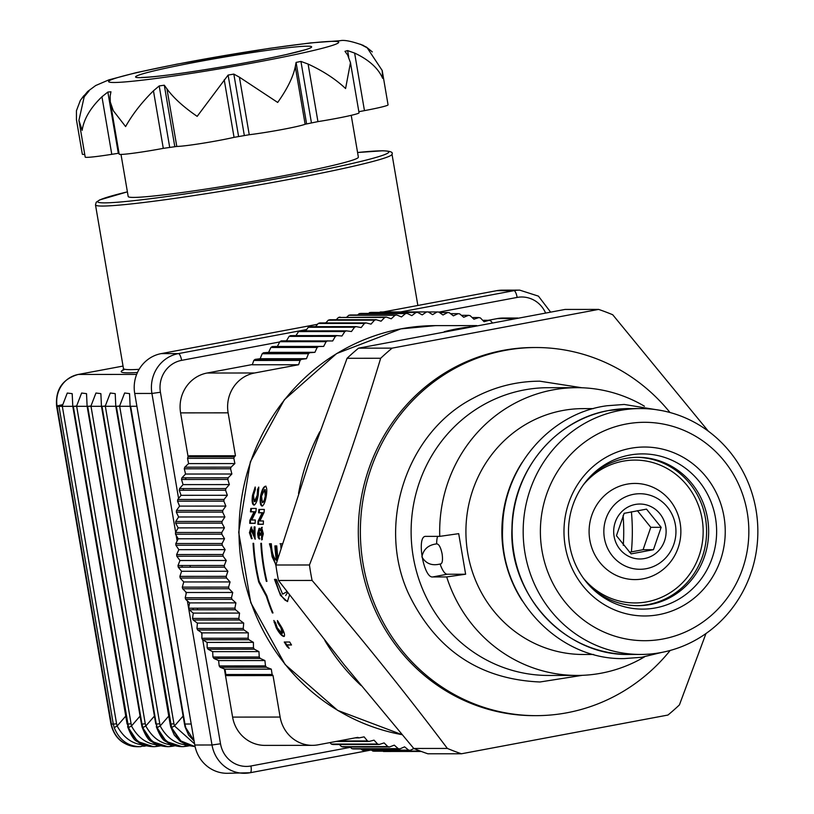 <?xml version="1.0" encoding="UTF-8"?>
<svg xmlns="http://www.w3.org/2000/svg" width="814" height="814" viewBox="0 0 814 814"><rect width="100%" height="100%" fill="white"/><g stroke="black" fill="none" stroke-linecap="round" stroke-linejoin="round"><path stroke-width="1.22" d="M670.197 650.447A184.066 175.682 -90 0 1 567.012 712.769A184.066 175.682 -90 0 1 536.192 715.648L534.137 715.648A184.066 175.682 -90 0 1 359.005 547.934A184.066 175.682 -90 0 1 503.021 350.407A184.066 175.682 -90 0 1 533.852 347.527L535.897 347.527A184.066 175.682 -90 0 1 670.003 412.515M461.467 753.774L427.879 753.795A233.506 222.883 -90 0 1 413.766 748.463L343.946 664.468L278.5 580.474A233.506 222.883 -90 0 1 275.865 565.008L309.279 461.66L347.079 358.292A233.506 222.883 -90 0 1 358.536 348.168L565.028 309.442L598.616 309.412L392.134 348.138A233.506 222.883 90 0 0 380.667 358.272C359.829 427.177 336.09 496.082 309.452 564.987A233.506 222.883 90 0 0 312.098 580.443C360.083 636.436 405.179 692.439 447.364 748.432A233.506 222.883 90 0 0 461.467 753.774L667.948 715.048A233.506 222.883 90 0 0 679.415 704.914L705.972 633.536M536.192 715.648A184.066 175.682 -90 0 1 361.06 547.934A184.066 175.682 -90 0 1 505.077 350.407A184.066 175.682 -90 0 1 535.897 347.527M644.627 656.796A143.885 137.332 -90 0 1 601.22 673.188A143.885 137.332 -90 0 1 577.126 675.437L548.565 675.457A143.885 137.332 -90 0 1 411.66 544.363A143.885 137.332 -90 0 1 524.236 389.947A143.885 137.332 -90 0 1 548.341 387.698L576.902 387.668A143.885 137.332 -90 0 1 644.423 406.206M577.126 675.437A143.885 137.332 -90 0 1 446.693 576.933L432.763 576.943C423.534 578.489 416.158 535.439 425.824 536.375L439.753 536.365A143.885 137.332 -90 0 1 552.798 389.926A143.885 137.332 -90 0 1 576.902 387.668M593.671 654.476L583.353 654.487A122.934 117.338 -90 0 1 466.381 542.47A122.934 117.338 -90 0 1 562.576 410.541A122.934 117.338 -90 0 1 583.16 408.618L593.477 408.608M439.753 536.365L458.699 533.658L465.628 574.226L446.693 576.933M437.637 536.365A20.604 6.054 -100.6 0 0 436.65 543.894L436.833 543.844M440.75 564.071L440.089 564.021C431.929 566.035 425.864 563.664 421.917 556.898C423.433 549.216 428.347 544.892 436.65 543.894C438.878 543.905 440.7 547.262 442.134 553.958C442.989 560.653 442.307 564.01 440.089 564.021A20.604 6.054 -100.6 0 0 447.171 574.236L465.628 574.226M275.865 565.008L309.452 564.987M347.079 358.292L380.667 358.272M278.5 580.474L312.098 580.443M413.766 748.463L447.364 748.432M708.322 431.176L612.718 314.753A233.506 222.883 90 0 0 598.616 309.412M358.536 348.168L392.134 348.138M662.983 638.99A109.198 104.233 -90 0 1 542.012 550.742A109.198 104.233 -90 0 1 626.241 424.013A109.198 104.233 -90 0 1 747.211 512.26A109.198 104.233 -90 0 1 662.983 638.99M661.202 652.523A122.934 117.338 -90 0 1 640.608 654.446A122.934 117.338 -90 0 1 523.636 542.429A122.934 117.338 -90 0 1 619.83 410.49A122.934 117.338 -90 0 1 640.414 408.567A122.934 117.338 -90 0 1 757.386 520.584A122.934 117.338 -90 0 1 661.202 652.523M658.821 614.651A84.473 80.627 90 0 0 723.982 516.615A84.473 80.627 90 0 0 630.392 448.351A84.473 80.627 90 0 0 565.242 546.387A84.473 80.627 90 0 0 658.821 614.651M655.616 607.895A77.605 74.074 90 0 0 716.34 524.613A77.605 74.074 90 0 0 642.5 453.897A77.605 74.074 90 0 0 629.507 455.107A77.605 74.074 90 0 0 568.783 538.4A77.605 74.074 90 0 0 642.622 609.116A77.605 74.074 90 0 0 655.616 607.895M281.959 543.783L280.057 543.783M275.956 565.679L269.434 543.793L271.337 543.783C271.795 552.268 273.463 557.773 276.322 560.286L276.964 560.164L276.221 559.503M277.94 558.201A206.034 196.662 -90 0 1 276.77 545.899L274.888 545.899A206.034 196.662 90 0 0 276.322 560.286M254.355 501.678L253.48 495.299L255.342 489.519L255.179 486.996L252.533 495.166C251.699 501.129 252.157 504.436 253.907 505.077C255.718 504.568 257.163 501.282 258.221 495.217L258.75 487.067L257.519 489.519L257.244 495.227L254.355 501.678L255.148 501.536L257.896 495.105L257.244 495.227M251.058 527.157L254.09 533.129A206.034 196.662 -90 0 1 254.131 526.912L255.036 526.902A206.034 196.662 90 0 0 255.118 539.204L252.798 533.76L253.439 533.638L251.77 530.352L251.119 530.474L252.798 533.76M251.099 527.146L249.43 532.702L251.485 538.736A206.034 196.662 90 0 1 251.404 535.429L250.407 532.885L251.119 530.474M284.025 636.416L283.72 636.467C285.226 636.049 284.625 633.139 281.929 627.757L277.442 620.553L277.716 622.72L280.962 627.767L282.061 633.465L277.238 627.828L275.539 622.72L273.83 620.482L276.211 627.716C279.08 633.007 281.583 635.927 283.72 636.467L283.882 636.446M287.118 646.601A206.034 196.662 -90 0 1 284.259 642.022L289.682 642.012A206.034 196.662 90 0 0 291.514 644.983L286.996 644.983A206.034 196.662 90 0 0 289.173 648.371L287.118 646.601M249.867 520.329L254.039 511.833L250.478 511.843A206.034 196.662 -90 0 1 250.814 508.465L256.237 508.455A206.034 196.662 90 0 0 255.922 511.528L251.74 519.993L255.301 519.993A206.034 196.662 90 0 0 255.148 523.341L249.725 523.341A206.034 196.662 -90 0 1 249.867 520.329M259.005 528.367L260.175 530.83L261.609 527.401L263.329 533.811L261.67 539.926A206.034 196.662 -90 0 1 261.569 536.63L262.352 533.628L261.559 530.728L260.704 535.215L259.808 535.215L259.106 531.674L258.598 533.536L259.117 535.693A206.034 196.662 90 0 0 259.208 538.99L258.211 537.576L257.631 533.516L258.272 533.394L258.852 537.454L259.849 538.868M259.066 528.357L257.631 533.516M258.007 521.306L262.149 512.82L258.577 512.82A206.034 196.662 -90 0 1 258.903 509.452L264.326 509.442A206.034 196.662 90 0 0 264.031 512.505L259.89 520.97L263.441 520.97A206.034 196.662 90 0 0 263.309 524.308L257.885 524.318A206.034 196.662 -90 0 1 258.007 521.306M265.313 486.273C263.349 486.945 261.762 490.252 260.551 496.174C259.778 502.096 260.256 505.382 261.986 506.064C263.787 505.423 265.211 502.116 266.259 496.143C267.196 490.232 266.88 486.945 265.313 486.273L265.161 486.294M266.361 596.306A206.034 196.662 90 0 0 272.375 612.942L272.995 612.942A206.034 196.662 -90 0 1 266.748 595.583L259.157 581.359A206.034 196.662 -90 0 1 253.663 543.314L253.052 543.314A206.034 196.662 90 0 0 258.72 582.081L266.361 596.306L266.941 596.204M266.331 581.349L266.941 581.349A206.034 196.662 -90 0 1 261.447 543.304L260.836 543.304A206.034 196.662 90 0 0 266.331 581.349L266.921 581.237M289.55 595.014L287.393 601.556L280.494 595.38L274.491 579.375L276.343 579.365L282.641 594.139L286.996 591.666M285.663 595.563L287.586 592.439M287.698 601.465L285.103 600.213L282.214 596.906L279.283 591.819L275.163 579.365M264.214 500.335L262.434 502.665L261.518 496.235L264.581 489.723L265.283 496.164L264.214 500.335M264.581 489.723L265.232 489.601L265.924 496.041L264.855 500.213L262.902 502.513M265.283 496.164L265.924 496.041A36.06 34.412 90 0 0 265.883 496.052M265.954 486.151C263.99 486.823 262.403 490.12 261.202 496.062C260.419 501.973 260.897 505.26 262.637 505.942M260.551 496.174L261.202 496.062M263.309 524.185L258.526 524.196A206.034 196.662 -90 0 1 258.649 521.184L262.79 512.698L259.228 512.698A206.034 196.662 -90 0 1 259.534 509.452M261.559 530.728L262.2 530.606L263.003 533.506L262.22 536.507A206.034 196.662 -90 0 0 262.301 539.509M262.352 533.628L263.003 533.506M259.401 532.01L260.704 535.093M262.25 527.279L260.826 530.708L260.46 529.12M259.717 528.235L258.272 533.394M255.148 523.219L250.366 523.219A206.034 196.662 -90 0 1 250.508 520.207L254.69 511.721L251.119 511.721A206.034 196.662 -90 0 1 251.445 508.465M623.097 515.486A199.165 190.1 -90 0 1 623.28 545.349M274.644 621.55L276.852 627.594C279.731 632.895 282.234 635.815 284.371 636.345M277.716 622.72L278.368 622.598L278.235 621.601M278.368 622.598L281.613 627.645L282.458 633.302M251.74 527.024L250.071 532.58L252.137 538.614M249.43 532.702L250.071 532.58M255.27 539.082L253.439 533.638M254.08 531.084L254.731 533.007A206.034 196.662 -90 0 1 254.782 526.902M252.533 495.166L253.174 495.044C252.34 501.017 252.798 504.324 254.558 504.955M255.24 488.054L253.174 495.044M257.896 495.105L258.801 488.115M275.926 564.804L272.1 556.725L270.085 543.783M275.539 545.899A206.034 196.662 90 0 0 276.964 560.164M280.993 548.3L280.718 543.783M258.72 582.081L259.361 581.969L267.002 596.184M288.176 646.835L287.769 646.479A206.034 196.662 -90 0 1 284.981 642.022M291.443 644.861L287.647 644.871A206.034 196.662 90 0 0 287.718 644.983M283.282 632.234A185.439 176.994 -90 0 1 282.051 630.209M272.894 612.942A185.439 176.994 -90 0 1 268.447 602.594M312.413 745.349L264.886 745.39A34.341 32.774 -90 0 1 246.133 739.224A34.341 32.774 -90 0 1 232.601 717.103L280.128 717.063A34.341 32.774 90 0 0 293.661 739.193A34.341 32.774 90 0 0 312.413 745.349A34.341 32.774 90 0 0 318.162 744.81L357.763 737.382A219.77 209.768 90 0 0 359.055 737.891L355.067 737.891M428.164 311.925A219.77 209.768 90 0 0 426.536 311.955L380.24 311.996A219.77 209.768 90 0 1 381.868 311.966L428.164 311.925L432.61 314.642L437.077 311.976A219.77 209.768 90 0 1 438.705 312.027L443.009 314.977L447.608 312.545L439.468 312.545M437.077 311.976L428.245 311.976M380.24 311.996L379.619 312.413M417.623 312.383A219.77 209.768 90 0 0 416.005 312.505L369.709 312.535A219.77 209.768 90 0 1 371.326 312.413L417.623 312.383L422.201 314.865L426.536 311.955M369.709 312.535L368.528 313.421M407.132 313.39A219.77 209.768 90 0 0 405.514 313.594L359.218 313.634A219.77 209.768 90 0 1 360.836 313.431L407.132 313.39L411.813 315.629L416.005 312.505M359.218 313.634L357.59 314.987M396.693 314.957A219.77 209.768 90 0 0 395.085 315.242L348.799 315.283A219.77 209.768 90 0 1 350.396 314.987L396.693 314.957L401.475 316.941L405.514 313.594M348.799 315.283L346.815 317.094M341.086 317.47L386.345 317.063L391.219 318.803L395.085 315.242M376.109 319.709A219.77 209.768 90 0 0 374.542 320.167L328.246 320.207A219.77 209.768 90 0 1 329.812 319.749L376.109 319.709L381.064 321.194L384.757 317.44L338.461 317.47L336.223 319.749M328.246 320.207L325.824 322.934M321.927 323.473L319.719 322.934L366.015 322.904L371.031 324.114L374.542 320.167M313.075 327.269L309.788 326.648L356.084 326.618L361.151 327.564L364.469 323.433L318.172 323.473L315.629 326.648M492.297 322.71L490.618 320.787A219.77 209.768 90 0 0 489.061 320.309L484.086 321.733L480.433 317.948A219.77 209.768 90 0 0 478.846 317.552L473.952 319.241L470.116 315.639A219.77 209.768 90 0 0 468.518 315.333L463.715 317.277L459.707 313.889A219.77 209.768 90 0 0 458.099 313.665L453.388 315.852L449.226 312.678A219.77 209.768 90 0 0 447.608 312.545M458.099 313.665L450.529 313.665M468.518 315.333L461.426 315.344M478.846 317.552L472.161 317.562M489.061 320.309L482.722 320.319M253.785 360.46L252.289 364.774L298.585 364.743L300.081 360.419L253.785 360.46A219.77 209.768 90 0 1 255.057 359.391L301.353 359.361A219.77 209.768 90 0 0 300.081 360.419M335.378 336.355L289.082 336.396A219.77 209.768 90 0 1 290.527 335.622L336.823 335.582A219.77 209.768 90 0 0 335.378 336.355L332.682 340.964L281.247 340.852A219.77 209.768 90 0 0 279.833 341.707L277.371 346.438L272.222 346.571A219.77 209.768 90 0 0 270.858 347.497L268.62 352.36L263.482 352.757A219.77 209.768 90 0 0 262.169 353.754L260.165 358.72L255.057 359.391M289.082 336.396L286.477 340.852M356.084 326.618A219.77 209.768 90 0 0 354.568 327.228L351.455 331.522L346.347 330.85L300.051 330.881A219.77 209.768 90 0 0 298.565 331.583L295.93 335.612M309.788 326.648A219.77 209.768 90 0 0 308.272 327.269L305.657 330.881M319.719 322.934A219.77 209.768 90 0 0 318.172 323.473M340.048 317.094A219.77 209.768 90 0 0 338.461 317.47M354.568 327.228L308.272 327.269M346.347 330.85A219.77 209.768 90 0 0 344.861 331.542L298.565 331.583M336.823 335.582L341.951 335.999L344.861 331.542M327.533 340.822A219.77 209.768 90 0 0 326.129 341.666L279.833 341.707M277.371 346.438L323.667 346.408L326.129 341.666M272.222 346.571L318.518 346.54A219.77 209.768 90 0 0 317.155 347.456L270.858 347.497M323.667 346.408L318.518 346.54M268.62 352.36L314.916 352.32L317.155 347.456M263.482 352.757L309.778 352.716A219.77 209.768 90 0 0 308.465 353.714L262.169 353.754M314.916 352.32L309.778 352.716M260.165 358.72L306.461 358.689L308.465 353.714M306.461 358.689L301.353 359.361M189.316 456.705L189.163 455.809L188.095 456.705L234.391 456.674A219.77 209.768 90 0 0 233.842 458.272L187.546 458.313L188.583 463.593L234.88 463.563L233.842 458.272M189.163 455.809L235.46 455.769L228.124 412.84L180.596 412.881L188.095 456.715A219.77 209.768 90 0 0 187.546 458.313M188.583 463.593L184.747 467.185L231.044 467.144A219.77 209.768 90 0 0 230.566 468.772L184.269 468.813L185.572 474.033L231.868 474.002L230.566 468.772M234.88 463.563L231.044 467.144M184.747 467.185A219.77 209.768 90 0 0 184.269 468.813M185.572 474.033L181.909 477.818L228.195 477.787A219.77 209.768 90 0 0 227.808 479.436L181.512 479.477L183.058 484.615L229.355 484.584L227.808 479.436M231.868 474.002L228.195 477.787M183.058 484.615L179.579 488.593L225.875 488.563A219.77 209.768 90 0 0 225.559 490.232L179.263 490.262L181.054 495.319L227.35 495.288L225.559 490.232M229.355 484.584L225.875 488.563M181.054 495.319L177.767 499.481L224.064 499.44A219.77 209.768 90 0 0 223.83 501.129L177.544 501.159L179.568 506.115L225.865 506.084L223.83 501.129M227.35 495.288L224.064 499.44M177.767 499.481A219.77 209.768 90 0 0 177.544 501.159M179.568 506.115L176.485 510.439L222.782 510.409A219.77 209.768 90 0 0 222.629 512.098L176.333 512.138L178.602 516.982L224.898 516.941L222.629 512.098M225.865 506.084L222.782 510.409M176.485 510.439A219.77 209.768 90 0 0 176.333 512.138M178.602 516.982L175.732 521.459L222.029 521.418A219.77 209.768 90 0 0 221.957 523.117L175.661 523.158L178.154 527.879L224.45 527.838L221.957 523.117M224.898 516.941L222.029 521.418M175.732 521.459A219.77 209.768 90 0 0 175.661 523.158M178.154 527.879L175.509 532.498L221.805 532.468A219.77 209.768 90 0 0 221.815 534.167L175.519 534.208L178.235 538.787L224.532 538.746L221.815 534.167M224.45 527.838L221.805 532.468M175.509 532.498A219.77 209.768 90 0 0 175.519 534.208M178.235 538.787L175.814 543.538L222.11 543.508A219.77 209.768 90 0 0 222.202 545.207L175.905 545.238L178.836 549.674L225.132 549.643L222.202 545.207M224.532 538.746L222.11 543.508M175.814 543.538A219.77 209.768 90 0 0 175.905 545.238M178.836 549.674L176.638 554.558L222.934 554.517A219.77 209.768 90 0 0 223.117 556.206L176.821 556.247L179.965 560.52L226.261 560.48L223.117 556.206M225.132 549.643L222.934 554.517M176.638 554.558A219.77 209.768 90 0 0 176.821 556.247M179.965 560.52L178.001 565.506L224.298 565.476A219.77 209.768 90 0 0 224.552 567.154L178.256 567.185L181.603 571.286L227.9 571.255L224.552 567.154M226.261 560.48L224.298 565.476M181.603 571.286L179.884 576.373L226.18 576.343A219.77 209.768 90 0 0 226.516 578.001L180.22 578.042L183.761 581.959L230.057 581.929L226.516 578.001M227.9 571.255L226.18 576.343M179.884 576.373A219.77 209.768 90 0 0 180.22 578.042M183.761 581.959L182.285 587.128L228.581 587.098A219.77 209.768 90 0 0 228.999 588.736L182.702 588.776L186.426 592.511L232.723 592.47L228.999 588.736M230.057 581.929L228.581 587.098M182.285 587.128A219.77 209.768 90 0 0 182.702 588.776M186.426 592.511L185.205 597.751L231.502 597.71A219.77 209.768 90 0 0 231.99 599.328L185.694 599.369L189.591 602.899L235.887 602.859L231.99 599.328M232.723 592.47L231.502 597.71M185.205 597.751A219.77 209.768 90 0 0 185.694 599.369M189.591 602.899L188.624 608.2L234.92 608.16A219.77 209.768 90 0 0 235.49 609.757L189.194 609.788L193.254 613.105L239.55 613.074L235.49 609.757M235.887 602.859L234.92 608.16M193.254 613.105L192.542 618.447L238.838 618.416A219.77 209.768 90 0 0 239.489 619.973L193.193 620.014L197.405 623.117L243.701 623.076L239.489 619.973M239.55 613.074L238.838 618.416M192.542 618.447A219.77 209.768 90 0 0 193.193 620.014M197.405 623.117L196.947 628.489L243.244 628.449A219.77 209.768 90 0 0 243.966 629.975L197.67 630.016L202.025 632.885L248.321 632.854L243.966 629.975M243.701 623.076L243.244 628.449M196.947 628.489A219.77 209.768 90 0 0 197.67 630.016M202.025 632.885L201.831 638.278L248.117 638.247A219.77 209.768 90 0 0 248.911 639.733L202.615 639.763L207.112 642.409L253.408 642.368L248.911 639.733M248.321 632.854L248.117 638.247M201.831 638.278A219.77 209.768 90 0 0 202.615 639.763M207.112 642.409L207.173 647.802L253.469 647.761A219.77 209.768 90 0 0 254.324 649.206L208.038 649.246L212.647 651.648L258.944 651.607L254.324 649.206M253.408 642.368L253.469 647.761M207.173 647.802A219.77 209.768 90 0 0 208.038 649.246M212.647 651.648L212.963 657.03L259.259 657A219.77 209.768 90 0 0 260.185 658.394L213.899 658.424L218.61 660.581L264.906 660.551L260.185 658.394M258.944 651.607L259.259 657M218.61 660.581L219.19 665.944L265.486 665.903A219.77 209.768 90 0 0 266.483 667.256L220.187 667.287L225.01 669.189L271.306 669.159L266.483 667.256M264.906 660.551L265.486 665.903M219.19 665.944A219.77 209.768 90 0 0 220.187 667.287M225.01 669.189L225.844 674.521L272.13 674.48A219.77 209.768 90 0 0 273.036 675.569L280.128 717.063M271.306 669.159L272.13 674.48M185.968 477.818A215.649 205.84 90 0 0 185.561 479.466M183.588 488.593A215.649 205.84 90 0 0 183.272 490.262M181.98 565.506A215.649 205.84 90 0 0 182.244 567.185M192.826 608.19A215.649 205.84 90 0 0 193.406 609.788M217.776 657.03A215.649 205.84 90 0 0 218.732 658.424M226.546 674.521L226.74 675.61L273.036 675.569M225.844 674.521A219.77 209.768 90 0 0 226.74 675.61M212.963 657.03A219.77 209.768 90 0 0 213.899 658.424M202.747 639.835L220.513 743.782A27.473 26.221 90 0 0 250.946 765.984A6.868 2.015 79.4 0 1 250.163 772.74A6.868 2.015 79.4 0 1 250.051 772.751A34.341 32.774 -90 0 1 244.302 773.29A34.341 32.774 -90 0 1 212.006 744.993L188.624 608.2A219.77 209.768 90 0 0 189.194 609.788M178.001 565.506A219.77 209.768 90 0 0 178.256 567.185M179.579 488.593A219.77 209.768 90 0 0 179.263 490.262M181.909 477.818A219.77 209.768 90 0 0 181.512 479.477M338.736 740.954L367.48 740.933L364.102 736.863L359.055 737.891M367.48 740.933A219.77 209.768 90 0 0 369.037 741.442L335.978 741.473M329.955 742.602L331.308 744.077L377.604 744.047L374.033 740.15L369.037 741.442M331.308 744.077A219.77 209.768 90 0 0 332.875 744.515L379.171 744.474A219.77 209.768 90 0 1 377.604 744.047M339.377 744.505L341.554 746.652L387.851 746.611L384.106 742.917L379.171 744.474M341.554 746.652A219.77 209.768 90 0 0 343.152 746.998L389.448 746.967A219.77 209.768 90 0 1 387.851 746.611M350.03 746.998L351.923 748.687L398.219 748.646L394.291 745.156L389.448 746.967M351.923 748.687A219.77 209.768 90 0 0 353.53 748.951L399.827 748.911A219.77 209.768 90 0 1 398.219 748.646M360.846 748.941L362.372 750.162L408.669 750.132L404.578 746.845L399.827 748.911M413.888 748.514L410.287 750.305L364.346 750.162M371.825 750.335L372.873 751.098L419.169 751.057A219.77 209.768 90 0 0 420.472 751.139M417.908 750.142L419.169 751.057M372.873 751.098A219.77 209.768 90 0 0 374.501 751.19L420.512 751.149M382.967 751.18L421.276 751.444M421.306 751.454L385.053 751.475M383.414 751.475A219.77 209.768 90 0 0 385.042 751.485M362.372 750.162A219.77 209.768 90 0 0 363.99 750.345M232.601 717.103L224.369 668.945M180.596 412.881A34.341 32.774 -90 0 1 207.082 373.026L254.609 372.985A34.341 32.774 90 0 0 228.124 412.84M207.082 373.026L252.381 364.53M254.609 372.985L298.585 364.743M488.125 320.319L497.456 318.569A34.341 32.774 -90 0 1 503.205 318.03L517.826 318.02M386.345 317.063A219.77 209.768 90 0 0 384.757 317.44M366.015 322.904A219.77 209.768 90 0 0 364.469 323.433M235.46 455.769L234.391 456.674M408.669 750.132A219.77 209.768 90 0 0 410.287 750.305M252.706 514.489A188.176 179.619 90 0 0 252.584 515.913M274.115 622.211A188.176 179.619 90 0 0 275.946 625.62M280.108 632.814A188.176 179.619 90 0 0 281.736 635.429M260.704 496.153L260.968 497.71M372.293 51.903L366.504 47.151L360.378 44.21L367.195 47.843L382.193 70.482L382.661 78.358C378.245 68.203 368.895 59.768 354.619 53.073L347.619 50.6L344.973 51.323L347.629 54.996L350.468 62.647L345.584 88.533C335.643 79.162 323.148 71.011 308.099 64.062L300.936 61.426L296.093 62.413L295.289 66.687C293.111 77.086 287.24 89.001 277.686 102.442L239.408 77.167L233.832 74.094L228.103 75.081L197.171 116.361C183.547 107.01 173.474 97.853 166.951 88.879L164.296 85.205L159.198 85.938L153.449 90.802C141.829 102.289 132.55 114.204 125.6 126.567L113.309 110.704L110.287 102.025L110.144 96.052L110.948 91.789L107.855 92.053L101.943 96.764C90.435 107.845 83.842 119.027 82.163 130.311L78.917 120.36L84.208 96.774L89.021 90.995L83.516 96.083L80.321 100.478L76.435 110.735L76.445 119.811L82.326 154.192A34.341 1.801 -9.7 0 0 83.903 154.457A34.341 1.801 -9.7 0 0 84.748 154.436M110.287 102.025L119.19 154.161A34.341 1.801 -9.7 0 0 120.777 154.426A34.341 1.801 -9.7 0 0 163.288 148.362L176.791 146.439A34.341 1.801 -9.7 0 0 234.056 137.352L249.247 134.727A34.341 1.801 -9.7 0 0 305.128 124.247L317.938 121.622A34.341 1.801 -9.7 0 0 359.045 112.82L350.468 62.647M78.917 120.36L85.195 157.092A34.341 1.801 -9.7 0 0 86.783 157.356A34.341 1.801 -9.7 0 0 111.783 154.324L119.027 153.185M121.001 154.426L128.195 196.52A116.758 6.115 -9.7 0 0 133.588 197.415A116.758 6.115 -9.7 0 0 261.416 179.874A116.758 6.115 -9.7 0 0 358.374 157.173L351.221 115.334M189.306 745.756L183.201 746.652C171.052 746.377 162.403 740.079 157.275 727.736A10.989 1.313 -20.9 0 1 160.165 725.966L168.763 716.066M115.171 393.62L110.287 393.02L105.291 406.003L160.165 725.966C166.473 737.515 175.122 743.823 186.091 744.881L186.487 744.851M157.275 727.736L156.308 724.043L157.092 727.736L166.26 741.452L181.99 746.672C175.509 746.367 170.187 744.637 166.025 741.503C163.014 740.598 159.798 735.734 156.38 726.902A10.989 3.297 -13.6 0 0 157.092 727.736M100.834 393.63L95.95 393.03L90.954 406.013L145.268 723.758L145.818 725.986L154.426 716.076M156.573 725.6L156.105 723.748M175 745.787L172.578 746.235A10.989 3.225 -100.6 0 1 172.395 746.255L168.864 746.662C156.705 746.387 148.067 740.089 142.928 727.747A10.989 1.313 -20.9 0 1 145.818 725.986C152.137 737.525 160.775 743.833 171.744 744.902A10.989 5.495 -92.5 0 1 168.936 746.662L168.864 746.662A10.989 5.495 -92.5 0 0 168.936 746.662L172.578 746.235A10.989 3.225 -100.6 0 0 173.555 745.359M142.928 727.747L141.972 724.053L142.745 727.747L151.913 741.462L167.653 746.682C161.172 746.377 155.85 744.647 151.679 741.513C148.667 740.618 145.452 735.744 142.033 726.912L142.033 726.912A10.989 3.297 -13.6 0 0 142.745 727.747M160.663 745.797L158.242 746.245A10.989 3.225 -100.6 0 1 158.058 746.265L154.518 746.672C142.369 746.397 133.73 740.099 128.592 727.757A10.989 1.313 -20.9 0 1 131.481 725.996L140.079 716.086M86.498 393.64L81.614 393.04L76.618 406.023L131.481 725.996C137.8 737.545 146.439 743.843 157.407 744.912A10.989 5.495 -92.5 0 1 154.589 746.672L154.518 746.672A10.989 5.495 -92.5 0 0 154.589 746.672L158.242 746.245A10.989 3.225 -100.6 0 0 159.208 745.37M128.592 727.757L73.311 406.318L87.627 406.308L141.941 724.053A10.989 0.58 -9.7 0 1 141.433 723.972L142.033 726.912M145.268 723.758A10.989 0.58 170.3 0 1 141.972 724.053L87.658 406.308L101.964 406.298L156.278 724.043L101.994 406.298L116.3 406.288L171.428 727.726L179.914 740.903L194.577 746.611M105.291 406.003A10.989 0.58 170.3 0 1 101.994 406.298L101.964 406.298A10.989 0.58 -9.7 0 1 101.455 406.217L155.769 723.951A10.989 0.58 -9.7 0 0 156.278 724.043A10.989 0.58 170.3 0 0 159.605 723.748M146.286 745.797L143.722 746.275A10.989 3.225 -100.6 0 0 143.895 746.255A10.989 3.225 -100.6 0 0 144.872 745.38M141.483 746.346A27.473 26.221 90 0 0 141.86 746.275L140.181 746.682A10.989 5.495 -92.5 0 0 140.252 746.682A10.989 5.495 -92.5 0 0 143.071 744.922C132.102 743.854 123.453 737.555 117.145 726.007L125.743 716.096M140.252 746.682L140.181 746.682C128.032 746.418 119.383 740.109 114.255 727.767A10.989 1.313 -20.9 0 1 117.145 726.007L116.585 723.778A10.989 0.58 170.3 0 1 113.288 724.073L58.974 406.328L73.291 406.318L128.409 727.757L137.576 741.473L153.419 746.692M114.255 727.767L113.288 724.073L111.426 724.073A27.473 26.221 90 0 0 137.261 746.703C123.107 745.644 114.326 738.074 110.928 723.992A10.989 0.58 170.3 0 0 111.426 724.073L57.122 406.339A10.989 0.58 170.3 0 1 56.614 406.247L110.928 723.992M72.161 393.65L67.267 393.05L62.271 406.033A10.989 0.58 170.3 0 1 58.974 406.328L57.122 406.339A27.473 26.221 90 0 1 78.307 374.45A10.989 3.225 -100.6 0 0 78.134 374.471C62.485 379.07 55.311 389.662 56.614 406.247M127.9 725.62L127.432 723.768M127.869 725.996A10.989 3.297 -13.6 0 0 127.696 726.922A10.989 3.297 -13.6 0 0 128.409 727.757M195.116 746.611L180.891 740.944L171.612 727.726A10.989 1.313 -20.9 0 1 174.501 725.956L194.617 743.894M129.518 393.61L124.623 392.999L119.627 405.993L173.942 723.738L174.501 725.956L183.099 716.055M171.612 727.726L116.331 406.288L130.647 406.278L184.951 724.022L185.765 727.716L194.078 740.74M194.119 741.035L188.604 735.052L185.053 726.882A10.989 3.297 -13.6 0 0 185.765 727.716M183.018 746.652L186.742 746.245A10.989 3.225 -100.6 0 0 186.915 746.224A10.989 3.225 -100.6 0 0 187.892 745.349M186.274 744.769L186.091 744.881A10.989 5.495 -92.5 0 1 183.272 746.652L183.201 746.652A10.989 5.495 -92.5 0 0 183.272 746.652M195.116 746.641L188.594 745.563L180.362 741.483L174.267 735.062L170.716 726.892A10.989 3.297 -13.6 0 0 171.428 727.726M156.542 725.976A10.989 3.297 -13.6 0 0 156.38 726.902M76.618 406.023A10.989 0.58 170.3 0 1 73.311 406.318A10.989 0.58 -9.7 0 1 72.782 406.237L127.096 723.982A10.989 0.58 -9.7 0 0 127.595 724.063L127.625 724.063A10.989 0.58 170.3 0 0 130.922 723.768M358.852 111.691L364.458 110.633A34.341 1.801 -9.7 0 0 388.064 104.853L382.193 70.482M400.498 311.945L513.939 290.669A34.341 32.774 -90 0 1 519.698 290.13L502.492 290.15A34.341 32.774 90 0 0 496.733 290.679L383.292 311.955M317.511 324.298L161.203 353.612A34.341 32.774 90 0 0 134.717 393.467L194.8 745.014A34.341 32.774 90 0 0 227.096 773.3L250.163 772.74L369.587 750.335M326.027 322.7L324.786 322.934M624.155 513.319L616.452 535.704L631.094 553.886L653.449 549.694L661.151 527.319L646.509 509.126L624.155 513.319M644.525 558.546A27.473 26.221 -90 0 1 614.092 536.345A27.473 26.221 -90 0 1 635.276 504.466A27.473 26.221 -90 0 1 665.71 526.668A27.473 26.221 -90 0 1 644.525 558.546M633.546 494.322A37.77 36.05 -90 0 1 675.386 524.847A37.77 36.05 -90 0 1 646.255 568.691A37.77 36.05 -90 0 1 604.405 538.166A37.77 36.05 -90 0 1 633.546 494.322M626.892 484.188A48.077 45.889 -90 0 1 680.148 523.036A48.077 45.889 -90 0 1 643.07 578.835A48.077 45.889 -90 0 1 589.814 539.977A48.077 45.889 -90 0 1 626.892 484.188M589.774 477.055A74.176 70.798 -90 0 1 625.366 458.496A74.176 70.798 -90 0 1 637.789 457.336A74.176 70.798 -90 0 1 708.373 524.918A74.176 70.798 -90 0 1 650.335 604.517A74.176 70.798 -90 0 1 637.911 605.677A74.176 70.798 -90 0 1 589.855 586.029M629.476 552.248L643.07 549.704L653.449 549.694M643.07 549.704L650.783 527.319L637.382 510.673M650.783 527.319L661.151 527.319M522.323 600.874A122.934 117.338 -90 0 1 522.212 462.332M432.763 576.943L447.171 574.236M629.548 654.446A122.934 117.338 -90 0 1 512.576 542.429A122.934 117.338 -90 0 1 608.77 410.5A122.934 117.338 -90 0 1 629.354 408.577L608.699 410.51C555.168 419.495 512.444 471.53 511.965 528.154C508.506 594.993 565.486 656.288 629.548 654.446L640.608 654.446M361.009 685.49A206.034 196.662 -90 0 1 324.878 640.567M298.534 493.477A206.034 196.662 -90 0 1 319.77 431.776M444.261 331.695A206.034 196.662 -90 0 1 457.132 328.805A206.034 196.662 -90 0 1 470.085 326.841M402.024 734.666A206.034 196.662 -90 0 1 239.011 532.203A206.034 196.662 -90 0 1 400.997 328.856A206.034 196.662 -90 0 1 435.5 325.631L400.885 328.866L336.64 353.551L284.361 399.725L250.366 461.792L238.695 532.264L250.763 602.665L285.114 664.519L337.647 710.378L402.035 734.676M631.41 511.803A206.034 196.662 -90 0 1 631.379 551.892M514.906 318.549L497.456 318.569M264.845 498.27A33.862 32.326 -90 0 1 265.435 498.361M113.94 82.489A116.758 6.115 170.3 0 1 188.817 61.945A116.758 6.115 170.3 0 1 333.333 41.341A116.758 6.115 170.3 0 1 258.465 61.895A116.758 6.115 170.3 0 1 113.94 82.489M139.754 77.656A89.286 4.67 170.3 0 1 197.008 61.935A89.286 4.67 170.3 0 1 307.519 46.184A89.286 4.67 170.3 0 1 250.264 61.895A89.286 4.67 170.3 0 1 139.754 77.656M153.449 90.802L163.288 148.362M101.943 96.764L111.783 154.324M83.516 96.083L83.75 97.456M102.432 206.054A150.407 7.875 170.3 0 1 95.492 204.894L96.245 202.208L99.654 199.939L127.401 191.85A147.66 7.733 -9.7 0 0 104.548 202.869A147.66 7.733 -9.7 0 0 287.322 176.811A147.66 7.733 -9.7 0 0 382.02 150.824A147.66 7.733 -9.7 0 0 357.57 152.513L382.478 150.783C390.16 151.007 393.335 152.147 392.002 154.212A150.407 7.875 170.3 0 1 267.094 183.455A150.407 7.875 170.3 0 1 102.432 206.054M95.492 204.894L123.453 368.498A150.407 7.875 -9.7 0 0 130.393 369.658A150.407 7.875 -9.7 0 0 139.113 369.332M137.454 372.486A153.154 8.018 170.3 0 1 128.276 372.843A153.154 8.018 170.3 0 1 123.24 369.912M86.538 393.874L87.118 406.227A10.989 0.58 -9.7 0 0 87.627 406.308L87.658 406.308A10.989 0.58 170.3 0 0 90.954 406.013M62.271 406.033L116.585 723.778M173.942 723.738A10.989 0.58 170.3 0 1 170.645 724.033A10.989 0.58 -9.7 0 1 170.106 723.941L170.716 726.892M119.627 405.993A10.989 0.58 170.3 0 1 116.331 406.288L116.3 406.288A10.989 0.58 -9.7 0 1 115.791 406.206L170.106 723.941M136.905 406.267L130.647 406.278A10.989 0.58 -9.7 0 1 130.138 406.196L184.452 723.931A10.989 0.58 -9.7 0 0 184.951 724.022L191.219 724.012M141.646 746.255A10.989 3.225 -100.6 0 0 141.86 746.275L144.638 745.756M185.48 745.593A10.989 3.225 79.4 0 0 186.711 746.245L187.108 746.163M174.969 745.777L172.751 746.184M160.623 745.787L158.404 746.204M136.64 374.409L78.307 374.45L123.036 366.066L78.134 374.471M57.061 406.003A10.989 0.58 170.3 0 1 62.118 404.802M107.855 92.053L118.325 153.286M159.198 85.938L169.668 147.171M164.296 85.205L174.766 146.439M166.951 88.879L176.791 146.439M224.216 79.792L234.056 137.352M228.103 75.081L238.563 136.325M233.832 74.094L244.302 135.328M239.408 77.167L249.247 134.727M295.289 66.687L305.128 124.247M296.093 62.413L306.563 123.657M300.936 61.426L311.406 122.66M308.099 64.062L317.938 121.622M347.619 50.6L348.697 56.929M354.619 53.073L364.458 110.633M161.203 353.612L178.408 353.602L306.613 329.558M496.733 290.679L513.939 290.669A6.868 2.015 79.4 0 1 517.144 297.425L438.838 312.118M369.536 750.335L250.264 772.71M194.8 745.014L212.006 744.993L220.513 743.782M188.624 608.19L187.373 600.885M186.152 593.701L185.846 591.92M178.683 550.02L178.551 549.236M177.137 540.954L176.16 535.297M175.651 532.254L151.923 393.457A34.341 32.774 -90 0 1 178.408 353.602A6.868 2.015 79.4 0 1 181.614 360.358A27.473 26.221 90 0 0 160.419 392.246L178.581 498.453M134.717 393.467L151.923 393.457L160.419 392.246M286.579 340.669L285.612 340.852M279.701 341.961L181.614 360.358M545.573 312.963A27.473 26.221 90 0 0 517.144 297.425M190.038 565.496L190.323 567.175M197.334 608.19L197.609 609.778M201.496 632.539L201.943 635.144M250.946 765.984L350.407 747.333M583.373 484.839A71.429 68.172 -90 0 1 622.964 461.202A71.429 68.172 -90 0 1 702.095 518.925A71.429 68.172 -90 0 1 646.998 601.821A71.429 68.172 -90 0 1 583.445 578.266M636.772 457.346A74.176 70.798 -90 0 1 706.359 525.457A74.176 70.798 -90 0 1 648.28 604.517A74.176 70.798 -90 0 1 636.884 605.677M640.414 408.567L629.354 408.577M476.77 325.6L435.5 325.631M363.543 45.482C352.065 41.321 344.302 39.723 340.232 40.7L310.49 42.918L269.424 48.362L176.994 64.133L136.203 72.66L108.873 79.864L95.686 85.531L87.688 91.453L80.698 99.878M305.84 49.603L287.067 54.355C270.38 58.13 249.929 62.108 225.702 66.29C184.035 73.27 156.156 76.994 142.053 77.432L141.331 77.452M124.837 369.281L122.985 370.258L123.453 368.498M87.118 406.227L141.433 723.972M101.455 406.217L100.885 393.864M146.327 745.807L143.895 746.255M153.307 746.692C146.825 746.387 141.504 744.657 137.342 741.523C134.33 740.628 131.115 735.764 127.696 726.922M185.053 726.882L184.452 723.931M130.138 406.196L129.558 393.834M189.347 745.766L186.915 746.224M115.791 406.206L115.222 393.844M72.782 406.237L72.202 393.884M139.082 746.703L137.261 746.703M392.002 154.212L417.857 305.474M550.569 312.057L538.42 296.133L519.698 290.13M582.03 387.769L539.713 381.176C516.147 381.288 493.915 386.996 473.015 398.311C406.583 432.57 376.506 523.778 408.404 593.345C435.521 649.755 479.365 679.303 539.947 681.99L582.254 675.335M661.853 652.39L641.636 657.285L624.43 658.577C557.966 660.459 499.043 597.028 502.635 528.052C503.062 468.04 549.704 413.166 607.02 405.748L624.226 404.456L661.66 410.582"/></g></svg>
